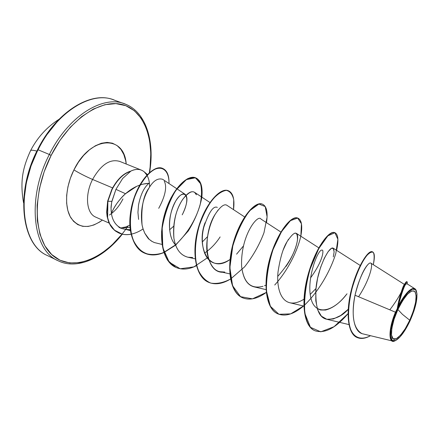 <?xml version="1.0" encoding="UTF-8"?>
<svg xmlns="http://www.w3.org/2000/svg" width="439" height="439" viewBox="0 0 439 439"><rect width="100%" height="100%" fill="white"/><g stroke="black" fill="none" stroke-linecap="round" stroke-linejoin="round"><path stroke-width="0.66" d="M36.876 151.115C33.139 150.122 31.043 149.957 30.576 150.621L30.576 150.621C31.043 149.957 33.139 150.122 36.876 151.115M47.588 255.624C21.906 245.143 15.277 193.396 38.083 149.781L37.611 149.639L38.083 149.781C15.277 193.396 21.906 245.143 47.588 255.624M397.888 309.506L402.448 314.351L409.746 320.223C404.533 332.142 395.731 341.822 393.059 338.743C389.645 337.322 391.961 321.82 397.888 309.506C405.049 295.271 410.69 289.219 414.811 291.359C417.478 296.385 415.788 306.01 409.746 320.223L402.448 314.351L397.888 309.506L394.096 319.213L391.851 328.213L391.5 335.067L393.059 338.743L396.23 338.765L400.511 335.22L405.241 328.712L409.746 320.223L413.373 310.971L415.623 302.268L416.139 295.381L414.811 291.359L411.798 290.887L407.518 294.135L402.623 300.677L397.888 309.506M367.739 264.701C363.201 269.804 358.959 279.983 355.014 295.238L395.457 312.2L397.152 308.952L397.443 309.105C404.456 293.565 414.092 284.56 416.342 290.859C418.082 297.165 416.018 307.075 410.152 320.591C405.197 331.066 400.406 337.679 395.769 340.423C388.285 344.802 388.954 327.088 397.443 309.105L397.152 308.952L395.457 312.2C388.049 329.59 388.449 344.988 395.122 340.708L395.237 340.659M131.063 234.217C126.679 235.063 122.64 234.673 118.947 233.038L115.819 231.238L112.73 228.439L110.743 225.761L108.894 222.079L107.357 216.553L106.891 212.256L107.895 201.281L106.644 212.147L107.105 216.443L108.642 221.969L110.496 225.651L112.483 228.329L115.572 231.128L118.7 232.928L114.535 230.327L111.479 227.095L108.642 221.969L107.105 216.449L106.644 212.152L107.643 201.172L111.753 189.538C116.917 179.672 123.063 173.592 130.185 171.292L130.312 171.347C133.911 169.498 137.22 168.966 140.239 169.739C143.026 170.513 145.243 172.297 146.895 175.101L144.316 171.929C140.551 168.774 135.887 168.581 130.312 171.347L130.185 171.292C123.063 173.592 116.917 179.672 111.753 189.538L112.005 189.648C117.224 179.688 123.419 173.592 130.597 171.353L122.635 178.497L115.934 189.352L111.671 202.247L111.04 208.465L111.457 213.48C112.121 211.335 113.904 208.026 116.801 203.553C120.302 198.84 123.211 195.564 125.521 193.725L115.934 189.352L125.521 193.725L136.759 186.29M127.958 226.129C107.451 256.678 75.546 272.175 54.749 257.1C33.743 242.498 30.719 195.531 51.133 155.395L49.36 154.49C26.433 198.477 32.706 250.433 58.135 260.766C32.706 250.433 26.433 198.477 49.36 154.49L38.083 149.781L49.36 154.49C68.885 114.798 104.97 93.683 126.728 104.74C104.97 93.683 68.885 114.798 49.36 154.49L51.133 155.395L60.011 140.299L70.35 127.189L81.643 116.637L93.342 109.064L104.926 104.701L115.901 103.615L125.834 105.706L134.394 110.76L141.314 118.448L146.412 128.38L149.589 140.134L150.813 153.244L150.094 167.259L149.326 172.719M119.885 161.475C110.211 158.49 101.107 164.482 92.569 179.447C85.517 176.374 79.305 173.196 73.922 169.909C90.28 135.678 124.347 134.307 126.196 163.999L125.675 160.701L123.809 154.517L120.917 149.403L117.081 145.567L112.433 143.191L107.127 142.395L101.36 143.257L95.362 145.775L89.364 149.88L83.629 155.422L78.411 162.194L73.922 169.909C79.305 173.196 85.517 176.374 92.569 179.447C84.661 194.779 86.351 213.228 95.482 217.009C86.351 213.228 84.661 194.779 92.569 179.447L112.603 187.903L92.569 179.447C101.107 164.482 110.211 158.49 119.885 161.475M142.851 184.144L148.953 183.315C140.875 183.667 133.066 187.135 125.521 193.725C118.782 199.975 114.096 206.56 111.457 213.48C112.252 219.182 114.546 223.517 118.338 226.486L121.301 228.264L130.421 230.634M149.633 187.009C149.617 182.361 148.75 178.47 147.032 175.342C148.75 178.47 149.617 182.361 149.633 187.009M109.404 215.033C114.82 211.477 119.342 206.105 122.958 198.927C119.342 206.105 114.82 211.477 109.404 215.033M129.917 225.086L125.702 227.007L121.636 227.665L125.702 227.007L129.917 225.086M115.726 100.734C93.71 89.611 57.493 110.414 38.083 149.781C57.493 110.414 93.71 89.611 115.726 100.734M397.525 307.146L398.25 303.437M398.469 302.411L399.161 299.453M399.452 298.306L400.275 295.288M400.604 294.168L402.3 289.038M402.629 288.16L403.814 285.372M404.017 284.977L405.054 283.49C402.607 287.594 400.203 294.931 397.833 305.5L397.257 308.688C401.065 291.71 404.209 282.705 406.695 281.679L407.035 281.816C404.818 282.59 401.811 290.827 398.019 306.521L397.257 308.688L398.019 306.521C401.378 288.533 408.506 276.746 407.085 283.835L407.035 281.816M401.701 291.227L401.224 292.165C398.628 297.39 394.826 303.278 389.81 309.835M347.029 293.817C345.208 295.738 337.635 306.927 325.535 310.049L320.552 310.005L317.243 308.59M346.08 295.008C332.652 312.239 314.697 316.195 310.801 297.708C306.526 279.511 317.145 251.124 321.524 250.098L322.347 250.115C323.598 249.972 323.856 259.636 310.51 277.953M284.779 246.257L283.287 249.84L284.774 246.263M243.409 245.994L236.583 254.159M205.09 222.694C195.876 246.284 209.096 274.94 230.058 259.471C224.642 262.956 219.643 264.223 215.066 263.279C203.12 260.689 200.036 241.609 203.866 227.018C208.948 212.042 213.436 205.507 217.338 207.411M207.51 236.676L202.302 241.96L207.51 236.676M171.084 237.104C167.868 225.147 169.405 213.145 175.682 201.1C179.485 195.157 182.64 192.902 185.148 194.329C188.144 197.144 187.387 203.553 182.871 213.552C191.986 194.905 183.326 187.579 175.6 201.238C167.753 214.441 167.33 237.065 175.512 244.814M138.603 219.407L137.939 212.41L138.51 205.079C140.557 194.642 144.036 187.387 148.953 183.315M127.266 229.778L130.306 229.762C123.172 229.251 119.183 228.159 118.338 226.486C114.486 223.385 112.192 219.056 111.457 213.48L111.078 210.061C111.21 207.735 110.546 208.959 111.857 201.358L107.895 201.281L107.637 217.974L109.657 223.808L114.48 230.179L122.196 234.141C128.83 235.518 135.788 233.789 143.07 228.966M176.687 188.671L162.666 179.299C157.826 177.85 153.266 180.758 148.991 188.024C143.273 195.635 140.963 207.949 142.06 224.971L142.911 228.45L144.749 233.175L149.15 239.282L151.603 241.187L154.308 242.547L161.996 244.413M188.051 257.249C180.314 255.229 175.595 248.875 173.904 238.179C172.933 222.375 175.924 209.376 182.876 199.174C189.467 191.042 193.972 189.577 196.403 194.79L194.581 192.331C191.168 190.4 186.926 193.204 181.85 200.738C175.315 211.642 172.664 224.12 173.904 238.179C175.666 248.897 180.325 255.24 187.881 257.21L192.694 257.506M204.47 253.127C210.479 249.116 215.697 243.722 220.12 236.939M244.633 216.948L227.089 205.425C224.477 203.466 220.603 206.281 215.456 213.87C208.355 225.701 205.271 243.596 207.406 254.532C210.16 265.293 214.501 271.039 220.427 271.757L224.757 272.065C204.234 275.494 202.05 233.751 215.456 213.87L218.134 209.979M280.889 232.039L260.969 219.072C257.973 213.705 240.314 235.633 241.626 266.314C242.992 278.397 247.239 285.268 254.362 286.919L266.012 289.619M285.866 266.599C296.106 252.013 299.958 235.375 296.303 233.307L294.981 233.049M288.511 239.244L287.913 240.204M283.539 249.193L286.974 241.829C283.166 247.865 280.192 257.858 278.046 271.812C276.608 285.207 279.61 300.21 289.762 302.74C293.834 303.684 298.558 302.52 303.936 299.233M334.134 251.854L333.196 248.172C329.069 245.714 317.924 268.273 316.069 287.38C314.95 307.015 318.5 317.638 326.726 319.252C335.1 319.389 342.255 316.08 348.198 309.319L340.697 315.482L333.382 318.966L326.781 319.268L321.408 316.173L317.66 309.835L315.789 300.786L315.822 289.916L317.562 278.364L320.596 267.384L324.35 258.159L328.163 251.613L331.401 248.331L333.525 248.479L334.134 251.854L333.289 256.864M395.457 312.2L355.014 295.238C350.876 314.719 353.834 332.268 362.987 333.892L392.104 340.911M406.86 283.984C405.406 282.573 402.448 290.228 397.986 306.949C405.021 293.422 410.668 287.375 414.926 288.796L416.331 290.821M391.61 323.461L392.29 321.052M397.257 308.683L397.805 305.643C400.417 294.179 402.508 287.26 404.072 284.884M372.42 251.832C368.337 249.412 357.055 267.071 351.359 289.91C345.548 312.76 347.699 333.881 357.116 337.503L356.951 337.432C347.699 333.656 345.592 312.771 351.299 290.141C356.896 267.532 368.03 249.813 372.261 251.756L372.59 251.887C368.37 249.945 357.236 267.669 351.639 290.283C345.932 312.919 348.034 333.81 357.28 337.58C361.099 339.149 365.495 338.529 370.472 335.714C360.622 340.988 352.385 337.701 349.373 325.304C347.704 314.768 348.659 302.323 352.237 287.962C356.441 273.832 361.127 263.213 366.302 256.096C369.353 252.683 371.696 251.465 373.337 252.441C374.412 254.686 374.401 258.769 373.304 264.695C374.906 257.155 374.665 252.886 372.59 251.887M406.832 281.827C406.585 281.361 405.993 281.909 405.054 283.49M358.581 296.731C368.738 281.443 373.468 265.057 370.884 263.17C368.42 260.986 359.492 275.483 355.014 295.238C351.178 315.85 353.428 328.608 361.763 333.508M362.482 333.761L362.987 333.892M397.986 306.949L398.019 306.521L397.986 306.949C401.866 297.796 413.428 282.48 416.337 290.832M130.048 227.243L123.134 227.879M119.337 227.04L118.859 226.864M102.386 220.093C89.331 229.251 78.844 228.51 70.915 217.87C64.27 207.153 65.362 186.954 73.922 169.909L70.377 178.239L67.924 186.822L66.662 195.289L66.635 203.273L67.82 210.457L70.163 216.542L73.532 221.316L77.774 224.609L82.702 226.332L88.118 226.453L93.803 225.004L99.549 222.079L102.386 220.093M122.075 234.113L111.572 245.445L101.277 253.632L90.615 259.465L79.931 262.648L69.603 262.961L60.044 260.256L51.659 254.51L44.849 245.807L39.982 234.404L37.337 220.685L37.128 205.205L39.422 188.649L44.158 171.775L51.133 155.395C69.329 119.145 101.283 98.188 123.019 104.767C144.914 111.144 154.764 140.683 149.26 173.12M169.564 229.822L173.668 226.239M182.19 214.836L182.871 213.552M195.684 177.866L195.553 177.811C187.102 174.135 171.627 189.889 164.817 213.497C157.864 237.038 162.386 261.595 175.754 267.335L167.511 260.129C163.456 252.485 161.486 242.959 161.601 231.545C163.017 219.698 166.118 208.53 170.903 198.044C176.319 188.77 181.927 182.295 187.733 178.613L195.163 177.669L200.157 182.569C201.989 188.43 201.951 195.975 200.03 205.205C195.465 220.356 187.305 233.575 175.556 244.863M175.534 244.88L163.999 252.282M163.796 252.37C143.844 261.715 126.646 243.568 130.284 214.792C133.385 186.361 152.821 163.484 162.633 168.411L162.501 168.362C154.457 164.834 139.761 178.624 133.143 200.76C126.333 222.782 130.663 247.404 144.464 253.083L144.716 253.199C130.921 247.519 126.597 222.897 133.407 200.87C140.025 178.733 154.72 164.938 162.759 168.461C167.133 170.486 169.207 175.507 168.988 183.524C169.229 171.375 162.924 165.108 153.721 169.811C146.697 174.31 139.492 184.259 134.499 197.473C129.988 211.801 129.236 225.256 132.243 237.834C135.196 244.924 139.382 250.06 144.793 253.232C150.703 255.13 157.058 254.905 163.862 252.568C156.899 255.503 150.517 255.712 144.716 253.199M304.161 305.489C318.522 291.77 330.402 271.148 335.83 253.363L337.893 239.293L334.93 232.73L327.873 235.82L318.703 248.704L310.132 269.069C305.665 285.07 303.892 299.821 304.825 313.331L310.433 327.313L320.783 331.829L334.046 326.693L348.028 313.655C335.621 328.207 324.586 333.898 314.911 330.726C303.42 325.886 301.203 300.309 308.513 274.479C315.707 248.589 329.316 230.118 334.984 232.752C338.222 234.421 338.76 240.287 336.598 250.351M303.569 305.999C293.943 314.17 285.399 316.804 277.953 313.89C265.913 308.787 263.043 283.468 270.254 258.247C277.349 232.972 291.507 215.242 297.971 218.167C301.703 220.032 302.652 226.052 300.819 236.22M230.755 278.891L244.523 266.939C252.957 256.211 259.449 244.792 263.993 232.675L267.115 216.954L265.216 206.56L258.906 204.053L249.758 210.643C242.937 219.582 237.285 231.38 232.785 246.043L229.882 267.62L232.555 285.679L240.539 296.66L252.447 298.844L266.248 292.467C257.43 298.838 249.528 300.6 242.547 297.763C230.02 292.423 226.546 267.356 233.669 242.718C240.671 218.018 255.322 200.991 262.506 204.195C266.698 206.248 268.026 212.405 266.489 222.666M230.513 279.045C222.425 283.945 215.115 285.026 208.591 282.293C195.629 276.746 191.613 251.931 198.647 227.852C205.551 203.712 220.636 187.338 228.478 190.789C233.109 193.012 234.794 199.306 233.532 209.655L233.724 199.641C232.5 194.356 230.052 191.261 226.387 190.361C222.178 190.954 217.535 194.033 212.471 199.608C207.46 206.522 203.136 215.006 199.493 225.059C194.894 240.682 194.06 256.76 197.61 268.783C200.727 275.862 205.112 280.636 210.758 283.1C216.921 284.088 223.506 282.732 230.513 279.045M196.436 265.699C188.962 269.491 182.152 270.073 176.017 267.455C162.655 261.721 158.139 237.159 165.086 213.612C171.901 189.999 187.371 174.245 195.816 177.916C200.853 180.308 202.867 186.723 201.858 197.155M228.478 190.789L228.203 190.68C220.356 187.228 205.265 203.597 198.362 227.731C191.327 251.805 195.35 276.619 208.316 282.167L208.454 282.233M262.506 204.195L262.215 204.08C255.026 200.875 240.374 217.898 233.372 242.591C226.25 267.225 229.729 292.292 242.257 297.631L242.399 297.697M297.971 218.167L297.669 218.051C291.2 215.121 277.042 232.846 269.947 258.116C262.731 283.331 265.611 308.65 277.651 313.753L277.799 313.819M334.825 232.692L334.666 232.626C328.992 229.992 315.383 248.458 308.183 274.337C300.88 300.166 303.102 325.738 314.598 330.583L314.752 330.655M315.943 288.538L310.197 294.443M286.974 241.829C294.201 230.958 297.702 230.343 297.477 239.985C295.716 251.327 289.136 263.471 277.739 276.422M265.891 285.152L264.503 285.756M262.972 286.31C250.74 289.427 243.629 282.765 241.626 266.314L241.626 266.292M152.124 241.499L149.15 239.282C148.722 239.343 147.252 237.307 144.749 233.175L143.169 229.284L142.06 224.971C140.228 211.357 142.538 199.043 148.991 188.024M164.323 181.219C164.329 181.85 169.602 188.101 158.715 208.327M164.06 252.48L175.622 245.127M175.726 245.039L188.315 230.93C195.262 219.544 199.772 208.344 201.841 197.331L201.062 184.32L195.459 177.784L186.366 179.622L176.006 190.098C169.328 201.051 164.724 213.738 162.183 228.159L162.814 247.739L169.196 262.143L180.215 268.772L193.912 266.874L208.026 257.391M274.726 285.021C287.627 270.682 297.269 251.723 300.852 236.028L301.439 223.736L297.653 218.062L290.431 220.652L281.492 231.677L273.091 249.44C268.531 263.691 266.297 277.492 266.396 290.837L270.375 306.296L278.919 314.286L290.673 313.88L303.848 305.758M130.597 171.353C123.419 173.592 117.224 179.688 112.005 189.648L111.753 189.538L107.643 201.172L107.895 201.281L112.005 189.648L107.895 201.281L111.857 201.358L115.934 189.352M397.443 309.105L402.525 299.617L407.782 292.604L412.369 289.136L415.59 289.663L417.001 293.987L416.441 301.368L414.037 310.686L410.152 320.591L405.334 329.678L400.269 336.653L395.682 340.466L392.268 340.461L390.595 336.532L390.962 329.184L393.366 319.526L397.443 309.105M57.048 121.954L46.715 134.916M37.875 149.858L30.966 166.09L26.313 182.827L24.123 199.273M23.569 202.84C19.678 180.594 23.113 166.985 30.571 150.626C37.414 137.478 46.896 127.036 59.024 119.293M122.327 234.168C103.428 258.258 76.995 270.221 58.025 260.717L47.478 255.575C21.741 245.181 14.745 193.116 37.611 149.639C56.274 111.649 91.323 90.648 113.432 99.812M119.397 161.267L141.413 170.134M144.222 171.847L147.427 174.541M95.697 217.107L109.13 223.105M149.595 172.489C155.104 140.628 145.507 111.204 124.594 103.873L113.569 99.862M404.407 284.417L370.834 263.131M348.917 324.586L326.726 319.252M360.199 265.447L333.196 248.172M303.859 306.065L289.762 302.74M318.791 247.821L296.303 233.307M229.822 273.898L220.427 271.757M195.185 258.84L187.881 257.21M209.935 202.505L194.581 192.331M185.148 194.329L176.922 188.83M406.723 283.605L414.926 288.796M356.951 337.432L357.28 337.58M314.911 330.726L314.598 330.583M334.984 232.752L334.666 232.626M277.953 313.89L277.651 313.753M242.547 297.763L242.257 297.631M208.591 282.293L208.316 282.167"/></g></svg>
